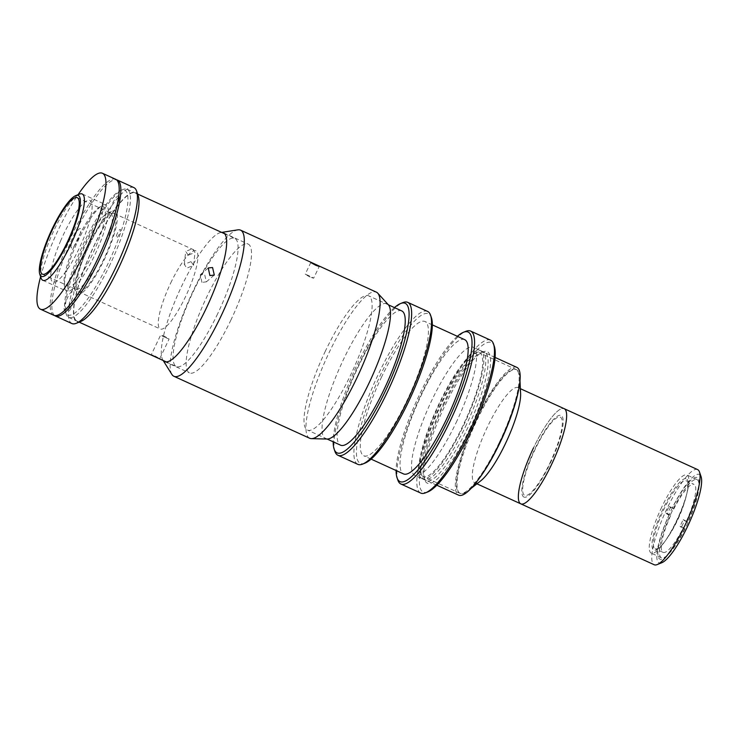 <?xml version="1.0" encoding="UTF-8"?>
<svg xmlns="http://www.w3.org/2000/svg" width="738" height="738" viewBox="0 0 738 738"><rect width="100%" height="100%" fill="white"/><g stroke="black" fill="none" stroke-linecap="round" stroke-linejoin="round"><path stroke-width="0.55" stroke-dasharray="3.69 2.77" d="M686.93 479.211A39.215 8.764 114.5 0 1 687.05 492.753A39.215 8.764 114.5 0 1 664.754 541.591A39.215 8.764 114.5 0 1 653.25 549.819A39.215 8.764 114.5 0 1 663.361 508.214A39.215 8.764 114.5 0 1 686.93 479.211M661.848 562.707A48.56 10.849 114.5 0 1 670.87 510.871A48.56 10.849 114.5 0 1 701.1 476.711M697.613 469.599A52.297 11.688 -65.5 0 0 666.921 508.759A52.297 11.688 -65.5 0 0 654.182 564.736M661.728 507.154A42.952 9.603 -65.5 0 0 651.257 553.14A42.952 9.603 -65.5 0 0 676.469 520.963A42.952 9.603 -65.5 0 0 686.93 474.986A42.952 9.603 -65.5 0 0 661.728 507.154M671.838 511.775A42.952 9.603 -65.5 0 0 661.368 557.753A42.952 9.603 -65.5 0 0 686.58 525.585A42.952 9.603 -65.5 0 0 697.05 479.599A42.952 9.603 -65.5 0 0 671.838 511.775M520.779 503.833A52.297 11.688 -65.5 0 1 520.041 503.334A52.297 11.688 -65.5 0 1 532.679 449.626A52.297 11.688 -65.5 0 1 564.21 408.695A52.297 11.688 -65.5 0 0 533.519 447.855M549.865 463.169A42.952 9.603 -65.5 0 0 560.935 417.597A42.952 9.603 -65.5 0 0 535.124 449.359A42.952 9.603 -65.5 0 0 524.054 494.93A42.952 9.603 -65.5 0 0 549.865 463.169M518.574 390.227A67.979 15.194 -65.5 0 0 519.82 377.33A67.979 15.194 -65.5 0 0 517.606 370.384A67.979 15.194 -65.5 0 0 516.646 369.738A67.979 15.194 -65.5 0 0 475.659 422.957A67.979 15.194 -65.5 0 0 459.23 492.772A67.979 15.194 -65.5 0 0 460.18 493.418A67.979 15.194 -65.5 0 0 467.993 490.844A67.979 15.194 -65.5 0 0 476.933 481.453M422.136 475.835A67.979 15.194 -65.5 0 0 423.086 476.49A67.979 15.194 -65.5 0 0 464.073 423.271A67.979 15.194 -65.5 0 0 480.512 353.447A67.979 15.194 -65.5 0 0 479.552 352.801A67.979 15.194 -65.5 0 0 438.566 406.02A67.979 15.194 -65.5 0 0 422.136 475.835M520.604 393.511A52.297 11.688 -65.5 0 0 518.897 388.17A52.297 11.688 -65.5 0 0 518.168 387.671A52.297 11.688 -65.5 0 0 486.637 428.612A52.297 11.688 -65.5 0 0 473.999 482.32A52.297 11.688 -65.5 0 0 474.728 482.818A52.297 11.688 -65.5 0 0 480.742 480.825M523.251 496.609A44.824 10.018 -65.5 0 0 550.188 463.473A44.824 10.018 -65.5 0 0 561.738 415.918A44.824 10.018 -65.5 0 0 534.801 449.064A44.824 10.018 -65.5 0 0 523.251 496.609M421.094 478.021A70.405 15.738 -65.5 0 0 463.409 425.964A70.405 15.738 -65.5 0 0 481.554 351.26A70.405 15.738 -65.5 0 0 439.239 403.326A70.405 15.738 -65.5 0 0 421.094 478.021M670.565 515.761A37.352 8.349 -65.5 0 0 662.512 551.996A37.352 8.349 -65.5 0 0 663.038 552.356A37.352 8.349 -65.5 0 0 683.323 527.716L680.012 526.203A37.352 8.349 114.5 0 0 683.213 519.478L687.816 522.19A44.824 10.018 -65.5 0 0 697.788 478.03A44.824 10.018 -65.5 0 0 672.484 507.836L669.172 506.323A44.824 10.018 -65.5 0 0 665.962 513.048L669.274 514.561L670.565 515.761L667.253 514.248A37.352 8.349 114.5 0 1 670.455 507.532L673.766 509.035A37.352 8.349 -65.5 0 1 694.061 484.396L686.109 480.77A37.352 8.349 -65.5 0 0 663.591 510.004A37.352 8.349 -65.5 0 0 654.56 548.371A37.352 8.349 -65.5 0 0 655.086 548.721A37.352 8.349 -65.5 0 0 677.604 519.487A37.352 8.349 -65.5 0 0 686.635 481.121A37.352 8.349 -65.5 0 0 686.109 480.77M686.524 520.991A37.352 8.349 -65.5 0 0 694.587 484.755A37.352 8.349 -65.5 0 0 694.061 484.396M683.323 527.716L684.606 528.915L681.294 527.402A44.824 10.018 -65.5 0 0 684.504 520.677L687.816 522.19M680.012 526.203L681.294 527.402M683.213 519.478L684.504 520.677M672.484 507.836L673.766 509.035M669.172 506.323L670.455 507.532M665.962 513.048L667.253 514.248M669.274 514.561A44.824 10.018 -65.5 0 0 659.302 558.721A44.824 10.018 -65.5 0 0 684.606 528.915M516.914 367.395A70.221 15.692 -65.5 0 0 475.706 419.987A70.221 15.692 -65.5 0 0 458.593 495.152M465.364 426.841A70.221 15.692 -65.5 0 0 482.477 351.666A70.221 15.692 -65.5 0 0 441.259 404.267A70.221 15.692 -65.5 0 0 424.147 479.432A70.221 15.692 -65.5 0 0 465.364 426.841M499.423 442.2A67.979 15.194 -65.5 0 0 516.941 370.079A67.979 15.194 -65.5 0 0 476.084 420.346A67.979 15.194 -65.5 0 0 458.566 492.467A67.979 15.194 -65.5 0 0 499.423 442.2M188.208 255.247L185.718 251.381L192.48 248.715L194.989 252.424L188.208 255.247M191.031 261.639L184.269 264.269L186.76 268.171L193.55 265.311L191.031 261.639M154.74 355.873C160.543 358.963 161.078 359.461 156.345 357.376C150.395 354.591 149.86 354.092 154.74 355.873L151.262 354.747L160.644 335.07L164.15 336.141C159.242 334.425 159.777 334.923 165.755 337.644L169.076 339.093L159.694 358.769L156.345 357.376M110.017 264.638A70.405 15.738 114.5 0 1 68.699 317.368A70.405 15.738 114.5 0 1 85.857 241.999A70.405 15.738 114.5 0 1 127.176 189.269A70.405 15.738 114.5 0 1 110.017 264.638M217.664 313.77A70.405 15.738 114.5 0 1 176.336 366.509A70.405 15.738 114.5 0 1 193.494 291.141A70.405 15.738 114.5 0 1 234.813 238.402A70.405 15.738 114.5 0 1 217.664 313.77M201.926 282.377L200.293 274.757L204.601 274.342L206.363 281.851L201.926 282.377M165.755 337.644C170.46 339.803 169.924 339.305 164.15 336.141M170.718 283.005A42.952 9.603 114.5 0 1 195.93 250.828A42.952 9.603 114.5 0 1 185.459 296.814A42.952 9.603 114.5 0 1 160.247 328.982A42.952 9.603 114.5 0 1 170.718 283.005M88.911 245.653A42.952 9.603 114.5 0 1 114.122 213.485A42.952 9.603 114.5 0 1 103.652 259.462A42.952 9.603 114.5 0 1 78.44 291.639A42.952 9.603 114.5 0 1 88.911 245.653M84.519 241.547A68.542 15.323 -65.5 0 0 66.854 314.259A68.542 15.323 -65.5 0 0 108.043 263.577A68.542 15.323 -65.5 0 0 125.709 190.865A68.542 15.323 -65.5 0 0 84.519 241.547M99.492 216.04A4.668 1.042 -65.5 0 0 98.283 220.994A4.668 1.042 -65.5 0 0 101.088 217.544A4.668 1.042 -65.5 0 0 102.296 212.59A4.668 1.042 -65.5 0 0 99.492 216.04M117.536 232.94A4.668 1.042 -65.5 0 0 116.327 237.894A4.668 1.042 -65.5 0 0 119.132 234.444A4.668 1.042 -65.5 0 0 120.34 229.49A4.668 1.042 -65.5 0 0 117.536 232.94M69.418 306.445A4.668 1.042 -65.5 0 0 68.219 311.399A4.668 1.042 -65.5 0 0 71.023 307.949A4.668 1.042 -65.5 0 0 72.223 302.995A4.668 1.042 -65.5 0 0 69.418 306.445M394.452 307.589A82.176 18.367 -65.5 0 0 357.072 364.849A82.176 18.367 -65.5 0 0 333.179 441.804M334.941 451.435A84.04 18.782 114.5 0 1 358.41 365.301A84.04 18.782 114.5 0 1 402.883 302.608M427.606 311.427A84.04 18.782 -65.5 0 0 378.28 374.369A84.04 18.782 -65.5 0 0 357.801 464.331M364.969 463.15A82.176 18.367 114.5 0 1 380.255 375.43A82.176 18.367 114.5 0 1 431.407 317.626M464.737 339.674A73.772 16.485 -65.5 0 0 421.435 394.922A73.772 16.485 -65.5 0 0 403.465 473.888M381.694 376.777A73.772 16.485 -65.5 0 0 363.723 455.743A73.772 16.485 -65.5 0 0 407.016 400.494A73.772 16.485 -65.5 0 0 424.996 321.528A73.772 16.485 -65.5 0 0 381.694 376.777M457.375 336.316A82.176 18.367 -65.5 0 0 419.996 393.575A82.176 18.367 -65.5 0 0 396.103 470.53M397.865 480.161A84.04 18.782 114.5 0 1 421.333 394.027A84.04 18.782 114.5 0 1 465.807 331.334M490.53 340.153A84.04 18.782 -65.5 0 0 441.204 403.105A84.04 18.782 -65.5 0 0 420.725 493.067M427.902 491.877A82.176 18.367 114.5 0 1 443.178 404.156A82.176 18.367 114.5 0 1 494.331 346.353M469.691 428.981A72.278 16.153 -65.5 0 0 483.132 351.832A72.278 16.153 -65.5 0 0 444.876 405.752A72.278 16.153 -65.5 0 0 424.701 479.829A72.278 16.153 -65.5 0 0 469.691 428.981M443.547 405.291A70.405 15.738 114.5 0 1 480.807 352.764A70.405 15.738 114.5 0 1 484.866 352.561A70.405 15.738 114.5 0 1 467.707 427.929A70.405 15.738 114.5 0 1 426.389 480.659A70.405 15.738 114.5 0 1 423.889 477.458A70.405 15.738 114.5 0 1 443.547 405.291M456.121 422.634A70.405 15.738 -65.5 0 0 473.279 347.266A70.405 15.738 -65.5 0 0 431.951 399.996A70.405 15.738 -65.5 0 0 414.793 475.364A70.405 15.738 -65.5 0 0 456.121 422.634M401.813 310.947A73.772 16.485 -65.5 0 0 358.511 366.196A73.772 16.485 -65.5 0 0 340.541 445.162M325.393 351.076A73.772 16.485 -65.5 0 0 307.414 430.042A73.772 16.485 -65.5 0 0 350.716 374.793A73.772 16.485 -65.5 0 0 368.686 295.827A73.772 16.485 -65.5 0 0 325.393 351.076M310.181 277.073C304.388 273.973 303.853 273.475 308.576 275.569C314.526 278.355 315.061 278.853 310.181 277.073L313.659 278.189L319.277 266.427M310.846 262.405L305.237 274.176L308.576 275.569M171.853 374.397A80.304 17.952 114.5 0 1 193.448 290.302A80.304 17.952 114.5 0 1 237.839 229.85M309.674 438.261A80.304 17.952 114.5 0 1 329.24 352.294A80.304 17.952 114.5 0 1 376.371 292.147M163.264 360.541A70.783 15.821 114.5 0 1 162.803 359.904A70.783 15.821 114.5 0 1 181.834 285.791A70.783 15.821 114.5 0 1 220.957 232.507A70.783 15.821 114.5 0 1 221.751 232.442M230.976 319.886A70.783 15.821 114.5 0 1 189.426 372.893A70.783 15.821 114.5 0 1 206.677 297.128A70.783 15.821 114.5 0 1 248.217 244.112A70.783 15.821 114.5 0 1 230.976 319.886M327.045 439.045A74.141 16.568 114.5 0 1 343.548 359.332A74.141 16.568 114.5 0 1 388.345 304.757M41.116 278.134A47.435 10.6 114.5 0 1 52.859 232.738A47.435 10.6 114.5 0 1 79.464 194.122M65.977 290.726A47.435 10.6 114.5 0 1 77.444 242.009A47.435 10.6 114.5 0 1 106.051 204.869A47.435 10.6 114.5 0 1 106.715 205.321A47.435 10.6 114.5 0 1 95.248 254.047A47.435 10.6 114.5 0 1 66.641 291.178A47.435 10.6 114.5 0 1 65.977 290.726M111.014 213.227A42.02 9.391 114.5 0 1 100.857 256.381A42.02 9.391 114.5 0 1 75.516 289.278A42.02 9.391 114.5 0 1 74.925 288.872A42.02 9.391 114.5 0 1 74.021 287.359A42.02 9.391 114.5 0 1 84.427 247.147A42.02 9.391 114.5 0 1 107.997 212.95A42.02 9.391 114.5 0 1 110.423 212.821A42.02 9.391 114.5 0 1 111.014 213.227M76.632 293.752A45.756 10.231 -65.5 0 0 104.132 259.914A45.756 10.231 -65.5 0 0 115.931 211.372A45.756 10.231 -65.5 0 0 112.646 211.068A45.756 10.231 -65.5 0 0 86.983 248.319A45.756 10.231 -65.5 0 0 75.654 292.1A45.756 10.231 -65.5 0 0 76.632 293.752M54.538 315.504A74.704 16.697 114.5 0 1 54.271 315.274A74.704 16.697 114.5 0 1 71.475 240.394A74.704 16.697 114.5 0 1 116.493 179.786M133.929 187.627A74.704 16.697 -65.5 0 0 88.892 246.105A74.704 16.697 -65.5 0 0 70.83 322.829A74.704 16.697 -65.5 0 0 71.881 323.539M80.839 321.445A70.968 15.858 114.5 0 1 75.746 320.984A70.968 15.858 114.5 0 1 94.04 245.689A70.968 15.858 114.5 0 1 136.687 193.208A70.968 15.858 114.5 0 1 138.218 195.764M75.986 320.476A70.405 15.738 114.5 0 1 94.132 245.782A70.405 15.738 114.5 0 1 136.447 193.716A70.405 15.738 114.5 0 1 118.301 268.411A70.405 15.738 114.5 0 1 75.986 320.476M118.753 196.068A10.646 2.38 -65.5 0 0 118.698 196.004A10.646 2.38 -65.5 0 0 112.296 203.873A10.646 2.38 -65.5 0 0 109.556 215.164A10.646 2.38 -65.5 0 0 117.416 203.882M68.044 306.86A10.646 2.38 -65.5 0 0 72.776 297.137A10.646 2.38 -65.5 0 0 73.551 290.643A10.646 2.38 -65.5 0 0 67.158 298.512A10.646 2.38 -65.5 0 0 64.418 309.803A10.646 2.38 -65.5 0 0 65.092 309.905M80.497 228.688A10.646 2.38 -65.5 0 0 74.104 236.557A10.646 2.38 -65.5 0 0 71.355 247.848A10.646 2.38 -65.5 0 0 77.758 239.979A10.646 2.38 -65.5 0 0 80.497 228.688M40.618 276.685A74.704 16.697 114.5 0 1 53.154 241.28A74.704 16.697 114.5 0 1 78.043 194.703M53.662 315.227A74.704 16.697 114.5 0 1 66.402 247.331A74.704 16.697 114.5 0 1 115.718 179.316M73.717 247.304A44.824 10.018 114.5 0 1 102.278 206.28A44.824 10.018 114.5 0 1 95.663 247.23A44.824 10.018 114.5 0 1 67.103 288.254A44.824 10.018 114.5 0 1 73.717 247.304M60.47 241.252A44.824 10.018 114.5 0 1 89.03 200.238A44.824 10.018 114.5 0 1 82.416 241.188A44.824 10.018 114.5 0 1 53.856 282.211A44.824 10.018 114.5 0 1 60.47 241.252M664.754 541.591A130.737 130.737 0 0 0 687.05 492.753M661.368 557.753L651.257 553.14M697.05 479.599L686.93 474.986M460.18 493.418L423.086 476.49M520.004 381.131L519.82 377.33M470.982 488.491L467.993 490.844M476.933 483.824L474.728 482.818M520.364 388.677L518.168 387.671M516.646 369.738L479.552 352.801M663.038 552.356L655.086 548.721M495.124 357.45L482.477 351.666M436.795 485.207L424.147 479.432M184.269 264.269L185.718 251.381M68.699 317.368L79.141 322.137M166.216 361.888L176.336 366.509M200.293 274.757L208.236 267.959M206.363 281.851L214.306 275.053M127.176 189.269L137.619 194.029M224.703 233.789L234.813 238.402M193.55 265.311L194.989 252.424M114.122 213.485L195.93 250.828M78.44 291.639L160.247 328.982M371.085 459.11L363.723 455.743M480.807 352.764L483.132 351.832M484.866 352.561L473.279 347.266M327.146 439.045L307.414 430.042M388.419 304.831L368.686 295.827M426.389 480.659L414.793 475.364M423.889 477.458L424.701 479.829M432.357 324.886L424.996 321.528M220.957 232.507L221.649 232.396M164.592 361.555L189.426 372.893M223.383 232.774L248.217 244.112M162.803 359.904L163.172 360.495M82.204 193.983L106.051 204.869M42.398 274.158L75.516 289.278M74.021 287.359L75.654 292.1M107.997 212.95L112.646 211.068M77.305 197.701L110.423 212.821M42.804 280.292L66.641 291.178"/><path stroke-width="1.11" d="M699.476 471.979L701.1 476.711A48.56 10.849 114.5 0 1 687.539 526.48A48.56 10.849 114.5 0 1 661.848 562.707L657.198 564.579A52.297 11.688 -65.5 0 0 684.873 525.576A52.297 11.688 -65.5 0 0 699.476 471.979A52.297 11.688 -65.5 0 0 697.613 469.599L520.364 388.677M551.47 464.672A52.297 11.688 -65.5 0 0 564.21 408.695A52.297 11.688 -65.5 0 1 564.948 409.193A52.297 11.688 -65.5 0 1 552.301 462.901A52.297 11.688 -65.5 0 1 520.779 503.833A52.297 11.688 -65.5 0 0 551.47 464.672M533.519 447.855A52.297 11.688 -65.5 0 0 520.779 503.833L476.933 483.824M520.779 503.833L654.182 564.736A52.297 11.688 -65.5 0 0 657.198 564.579M476.933 481.453A67.979 15.194 -65.5 0 0 518.574 390.227M470.982 488.491L480.742 480.825A52.297 11.688 -65.5 0 0 507.08 440.097A52.297 11.688 -65.5 0 0 520.604 393.511L520.004 381.131M436.795 485.207L458.593 495.152A70.221 15.692 -65.5 0 0 499.801 442.56A70.221 15.692 -65.5 0 0 516.914 367.395L495.124 357.45M212.562 267.525L208.236 267.959L209.896 275.56L214.306 275.053L212.562 267.525M333.179 441.804A82.176 18.367 -65.5 0 0 334.12 449.064A82.176 18.367 -65.5 0 0 385.273 391.26A82.176 18.367 -65.5 0 0 400.559 303.539A82.176 18.367 -65.5 0 0 394.452 307.589M400.559 303.539L402.883 302.608A84.04 18.782 114.5 0 1 407.736 302.359A84.04 18.782 114.5 0 1 387.256 392.321A84.04 18.782 114.5 0 1 337.93 455.263A84.04 18.782 114.5 0 1 334.941 451.435L334.12 449.064M337.93 455.263L357.801 464.331A84.04 18.782 -65.5 0 0 362.644 464.091A84.04 18.782 -65.5 0 0 407.127 401.389A84.04 18.782 -65.5 0 0 430.595 315.255A84.04 18.782 -65.5 0 0 427.606 311.427L407.736 302.359M430.595 315.255L431.407 317.626A82.176 18.367 114.5 0 1 408.465 401.85A82.176 18.367 114.5 0 1 364.969 463.15L362.644 464.091M371.085 459.11L403.465 473.888A73.772 16.485 -65.5 0 0 446.758 418.64A73.772 16.485 -65.5 0 0 464.737 339.674L432.357 324.886M396.103 470.53A82.176 18.367 -65.5 0 0 397.053 477.79A82.176 18.367 -65.5 0 0 448.206 419.987A82.176 18.367 -65.5 0 0 463.482 332.275A82.176 18.367 -65.5 0 0 457.375 336.316M463.482 332.275L465.807 331.334A84.04 18.782 114.5 0 1 470.659 331.085A84.04 18.782 114.5 0 1 450.18 421.047A84.04 18.782 114.5 0 1 400.854 483.99A84.04 18.782 114.5 0 1 397.865 480.161L397.053 477.79M400.854 483.99L420.725 493.067A84.04 18.782 -65.5 0 0 425.577 492.818A84.04 18.782 -65.5 0 0 470.051 430.116A84.04 18.782 -65.5 0 0 493.519 343.982A84.04 18.782 -65.5 0 0 490.53 340.153L470.659 331.085M493.519 343.982L494.331 346.353A82.176 18.367 114.5 0 1 471.388 430.577A82.176 18.367 114.5 0 1 427.902 491.877L425.577 492.818M327.146 439.045L340.541 445.162A73.772 16.485 -65.5 0 0 383.834 389.913A73.772 16.485 -65.5 0 0 401.813 310.947L388.419 304.831M314.204 263.78C309.462 261.704 309.997 262.211 315.809 265.283C320.679 267.082 320.144 266.584 314.204 263.78L310.846 262.405M315.809 265.283L319.277 266.427M221.649 232.396L237.839 229.85A80.304 17.952 114.5 0 1 240.579 230.155A80.304 17.952 114.5 0 1 221.013 316.122A80.304 17.952 114.5 0 1 173.882 376.269A80.304 17.952 114.5 0 1 171.853 374.397L163.172 360.495M240.579 230.155L376.371 292.147A80.304 17.952 114.5 0 1 377.764 293.18A80.304 17.952 114.5 0 1 356.805 378.114A80.304 17.952 114.5 0 1 311.362 438.64A80.304 17.952 114.5 0 1 309.674 438.261L173.882 376.269M221.751 232.442A70.783 15.821 114.5 0 1 223.383 232.774A70.783 15.821 114.5 0 1 206.133 308.539A70.783 15.821 114.5 0 1 164.592 361.555A70.783 15.821 114.5 0 1 163.264 360.541M377.764 293.18L388.345 304.757A74.141 16.568 114.5 0 1 368.991 383.17A74.141 16.568 114.5 0 1 327.045 439.045L311.362 438.64M75.746 195.625L79.464 194.122A47.435 10.6 114.5 0 1 82.204 193.983A47.435 10.6 114.5 0 1 82.868 194.435A47.435 10.6 114.5 0 1 71.401 243.162A47.435 10.6 114.5 0 1 42.804 280.292A47.435 10.6 114.5 0 1 42.131 279.84A47.435 10.6 114.5 0 1 41.116 278.134L39.806 274.342A44.446 9.935 114.5 0 1 50.811 231.806A44.446 9.935 114.5 0 1 75.746 195.625A44.446 9.935 114.5 0 1 78.938 195.921A44.446 9.935 114.5 0 1 67.481 243.079A44.446 9.935 114.5 0 1 40.765 275.938A44.446 9.935 114.5 0 1 39.806 274.342M77.896 198.107A42.02 9.391 114.5 0 1 67.73 241.261A42.02 9.391 114.5 0 1 42.398 274.158A42.02 9.391 114.5 0 1 41.808 273.752A42.02 9.391 114.5 0 1 51.964 230.597A42.02 9.391 114.5 0 1 77.305 197.701A42.02 9.391 114.5 0 1 77.896 198.107M116.493 179.786A74.704 16.697 114.5 0 1 117.37 180.063A74.704 16.697 114.5 0 1 118.421 180.782A74.704 16.697 114.5 0 1 100.359 257.507A74.704 16.697 114.5 0 1 55.322 315.984A74.704 16.697 114.5 0 1 54.538 315.504M55.322 315.984L71.881 323.539A74.704 16.697 -65.5 0 0 76.189 323.327A74.704 16.697 -65.5 0 0 118.098 262.516A74.704 16.697 -65.5 0 0 136.585 191.031A74.704 16.697 -65.5 0 0 134.98 188.338A74.704 16.697 -65.5 0 0 133.929 187.627L117.37 180.063M136.585 191.031L138.218 195.764A70.968 15.858 114.5 0 1 120.645 263.687A70.968 15.858 114.5 0 1 80.839 321.445L76.189 323.327M117.416 203.882A10.646 2.38 -65.5 0 0 118.753 196.068M65.092 309.905A10.646 2.38 -65.5 0 0 68.044 306.86M78.043 194.703A74.704 16.697 114.5 0 1 102.462 173.264A74.704 16.697 114.5 0 1 89.732 241.16A74.704 16.697 114.5 0 1 40.415 309.176A74.704 16.697 114.5 0 1 40.618 276.685M102.462 173.264L115.718 179.316A74.704 16.697 114.5 0 1 102.979 247.212A74.704 16.697 114.5 0 1 53.662 315.227L40.415 309.176M79.141 322.137L166.216 361.888M137.619 194.029L224.703 233.789"/></g></svg>

